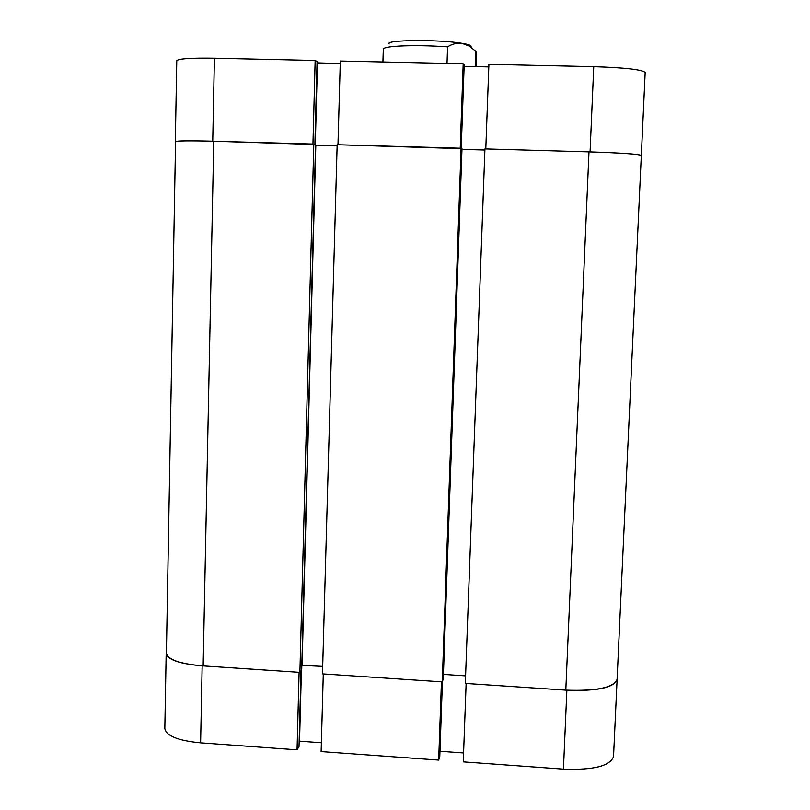 <?xml version="1.0" encoding="UTF-8"?>
<svg xmlns="http://www.w3.org/2000/svg" width="810" height="810" viewBox="0 0 810 810"><rect width="100%" height="100%" fill="white"/><g stroke="black" fill="none" stroke-linecap="round" stroke-linejoin="round"><path stroke-width="1.21" d="M212.736 141.193C189.226 140.596 176.762 140.737 175.325 141.629L176.772 60.78C178.23 58.705 190.775 57.854 214.407 58.219L212.736 141.193L312.954 144.038L315.151 60.466L214.407 58.219M315.151 60.466L317.085 61.499L314.898 144.342M317.044 62.856L340.24 63.585M463.199 63.767L340.311 61.023L337.983 144.747L460.232 148.22L463.199 63.767L464.181 64.79L461.234 148.311M464.13 66.369L488.805 66.926M593.75 66.683L488.906 64.344L485.798 148.939L590.075 151.905L593.75 66.683C625.209 67.696 642.35 69.64 645.175 72.515L645.165 72.586M617.098 679.094L617.098 679.317C613.808 687.629 596.717 691.224 565.815 690.12L465.315 683.407L484.937 148.918L588.991 151.875C620.936 152.918 638.381 154.113 641.317 155.459L641.338 155.419C638.462 154.102 621.371 152.928 590.075 151.905M315.292 144.443L317.439 63.069M175.557 141.669C177.025 140.758 189.763 140.616 213.759 141.223L315.566 144.514L301.695 669.769L299.892 672.371L203.148 665.911C179.941 663.876 167.69 659.603 166.404 653.113L175.557 141.669M315.546 145.162L337.122 145.83M337.152 144.727L461.994 148.675L443.252 679.195L442.26 681.868L322.481 673.879L337.152 144.727M484.896 150.032L461.963 149.384M641.317 155.459L617.098 679.317M465.588 675.854L443.424 674.386M301.806 665.405L322.684 666.387M461.082 148.24L442.26 681.868M313.794 144.058L299.892 672.371M315.809 145.223L302.069 665.03M613.545 756.287L613.545 756.54C610.264 766.017 593.578 770.209 563.456 769.115L566.868 690.191C597.132 691.274 613.879 687.741 617.098 679.6L617.098 679.205M566.868 690.191L466.135 683.468L463.259 761.866L563.456 769.115M439.972 751.255L463.583 752.946M438.686 760.084L441.44 681.817L323.281 673.93L321.125 751.579L438.686 760.084L439.779 756.692L442.432 681.413M321.378 742.74L299.538 741.17L299.133 741.838M166.425 652.03L166.172 653.305C167.437 659.674 179.435 663.856 202.156 665.84L200.607 742.851L297.057 749.827L299.011 746.537L301.016 670.751M200.607 742.851C177.987 740.664 166.07 735.865 164.825 728.473L166.172 653.305M202.156 665.84L299.092 672.31L297.057 749.827M301.411 670.174L299.538 741.17M475.996 66.633L476.513 52.174L475.804 51.324L475.257 66.622M447.019 63.413L447.586 46.848C429.958 45.623 413.869 45.37 399.31 46.069C388.911 46.696 383.586 47.699 383.312 49.086L382.927 61.975M447.586 46.848C452.243 43.912 457.063 42.748 462.044 43.335C468.737 44.459 471.724 45.573 470.985 46.666M389.195 43.953C384.122 39.832 439.111 39.285 462.044 43.335L469.233 46.119L475.804 51.324M565.815 690.12L588.991 151.875M213.759 141.223L203.148 665.911M645.175 72.515L641.338 155.419M617.098 679.6L613.545 756.54"/></g></svg>
